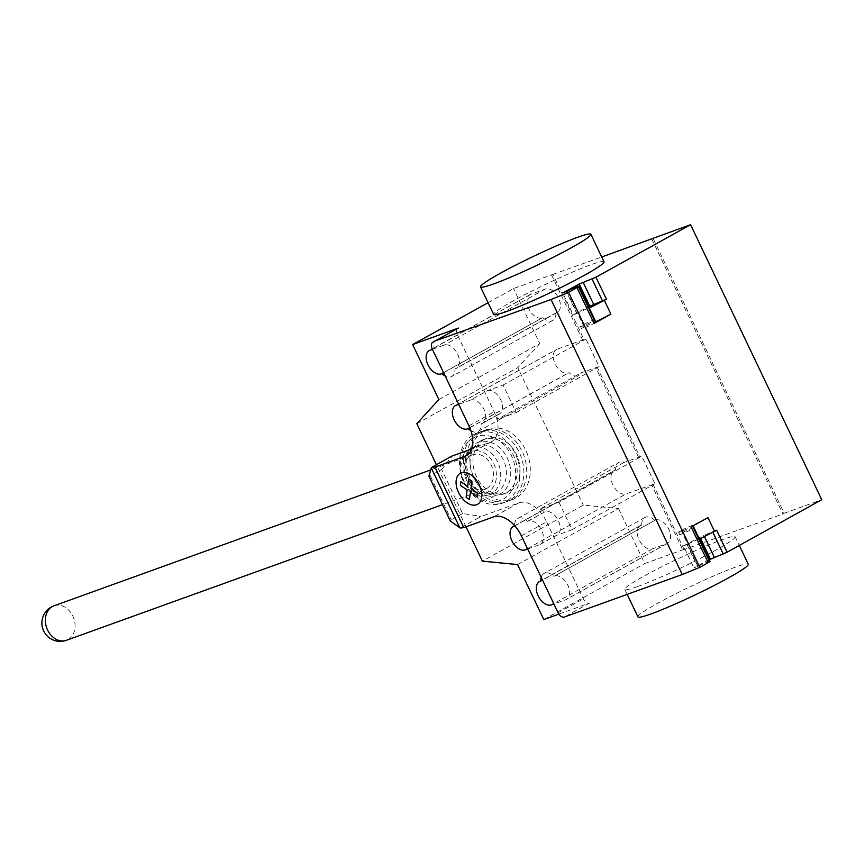<?xml version="1.0" encoding="UTF-8"?>
<svg xmlns="http://www.w3.org/2000/svg" width="865" height="865" viewBox="0 0 865 865"><rect width="100%" height="100%" fill="white"/><g stroke="black" fill="none" stroke-linecap="round" stroke-linejoin="round"><path stroke-width="0.65" stroke-dasharray="4.33 3.24" d="M486.487 488.617A18.338 14.359 -109.8 0 1 484.832 489.374A18.338 14.359 -109.8 0 1 465.521 478.064A18.338 14.359 -109.8 0 1 470.744 455.617A18.338 14.359 -109.8 0 1 472.387 454.871A18.338 14.359 -109.8 0 1 491.698 466.17A18.338 14.359 -109.8 0 1 486.487 488.617M480.497 432.122A37.282 29.194 -109.8 0 1 483.838 430.597A37.282 29.194 -109.8 0 1 523.109 453.574A37.282 29.194 -109.8 0 1 512.502 499.224A37.282 29.194 -109.8 0 1 509.15 500.749A37.282 29.194 -109.8 0 1 469.879 477.761A37.282 29.194 -109.8 0 1 480.497 432.122M484.065 430.835A37.282 29.194 -109.8 0 1 487.417 429.31A37.282 29.194 -109.8 0 1 526.688 452.287A37.282 29.194 -109.8 0 1 516.07 497.926A37.282 29.194 -109.8 0 1 512.718 499.451A37.282 29.194 -109.8 0 1 473.458 476.474A37.282 29.194 -109.8 0 1 484.065 430.835M469.165 452.319A22.003 17.235 -109.8 0 1 493.753 463.716A22.003 17.235 -109.8 0 1 488.055 491.925A22.003 17.235 -109.8 0 1 463.467 480.518A22.003 17.235 -109.8 0 1 469.165 452.319M469.641 448.924A25.063 19.625 -109.8 0 1 471.901 447.897A25.063 19.625 -109.8 0 1 498.294 463.348A25.063 19.625 -109.8 0 1 491.158 494.023A25.063 19.625 -109.8 0 1 488.909 495.05A25.063 19.625 -109.8 0 1 462.516 479.61A25.063 19.625 -109.8 0 1 469.641 448.924M475.372 446.859A25.063 19.625 -109.8 0 1 477.621 445.843A25.063 19.625 -109.8 0 1 504.014 461.283A25.063 19.625 -109.8 0 1 496.878 491.958A25.063 19.625 -109.8 0 1 494.629 492.985A25.063 19.625 -109.8 0 1 468.235 477.545A25.063 19.625 -109.8 0 1 475.372 446.859M475.847 443.464A28.113 22.014 -109.8 0 1 507.258 458.028A28.113 22.014 -109.8 0 1 499.981 494.066A28.113 22.014 -109.8 0 1 468.56 479.502A28.113 22.014 -109.8 0 1 475.847 443.464M473.22 437.971A34.232 26.804 -109.8 0 1 511.464 455.693A34.232 26.804 -109.8 0 1 502.597 499.57A34.232 26.804 -109.8 0 1 464.354 481.837A34.232 26.804 -109.8 0 1 473.22 437.971M473.696 434.576A37.282 29.194 -109.8 0 1 477.048 433.051A37.282 29.194 -109.8 0 1 516.308 456.028A37.282 29.194 -109.8 0 1 505.701 501.668A37.282 29.194 -109.8 0 1 502.349 503.192A37.282 29.194 -109.8 0 1 463.089 480.216A37.282 29.194 -109.8 0 1 473.696 434.576M477.631 433.149A37.282 29.194 -109.8 0 1 480.983 431.635A37.282 29.194 -109.8 0 1 520.243 454.612A37.282 29.194 -109.8 0 1 509.636 500.251A37.282 29.194 -109.8 0 1 506.285 501.776A37.282 29.194 -109.8 0 1 467.024 478.799A37.282 29.194 -109.8 0 1 477.631 433.149M481.167 440.577A29.032 22.739 -109.8 0 1 483.784 439.388A29.032 22.739 -109.8 0 1 514.361 457.282A29.032 22.739 -109.8 0 1 506.09 492.823A29.032 22.739 -109.8 0 1 503.484 494.012A29.032 22.739 -109.8 0 1 472.906 476.118A29.032 22.739 -109.8 0 1 481.167 440.577M484.032 439.55A29.032 22.739 -109.8 0 1 486.638 438.36A29.032 22.739 -109.8 0 1 517.216 456.255A29.032 22.739 -109.8 0 1 508.955 491.796A29.032 22.739 -109.8 0 1 506.349 492.985A29.032 22.739 -109.8 0 1 475.772 475.09A29.032 22.739 -109.8 0 1 484.032 439.55M603.986 261.771A61.123 4.779 -25.5 0 0 590.882 264.755A61.123 4.779 -25.5 0 0 528.807 292.63A61.123 4.779 -25.5 0 0 493.656 314.406M637.938 616.896A61.123 4.779 154.5 0 1 673.089 595.131A61.123 4.779 154.5 0 1 735.163 567.245A61.123 4.779 154.5 0 1 748.268 564.272M637.927 586.427A61.123 4.779 -25.5 0 0 700.001 558.541A61.123 4.779 -25.5 0 0 735.153 536.776A61.123 4.779 -25.5 0 0 722.048 539.749A61.123 4.779 -25.5 0 0 659.973 567.635A61.123 4.779 -25.5 0 0 624.822 589.4A61.123 4.779 -25.5 0 0 637.927 586.427M654.762 520.298A13.137 8.109 -119 0 0 644.912 517.475A13.137 8.109 -119 0 0 641.776 524.979L641.116 525.217A13.137 8.109 -119 0 0 640.381 525.552A13.137 8.109 -119 0 0 639.354 540.398A13.137 8.109 -119 0 0 652.394 548.864L666.699 543.707A13.137 8.109 -119 0 0 667.434 543.371A13.137 8.109 -119 0 0 668.461 528.526A13.137 8.109 -119 0 0 655.421 520.06L554.476 576.068A13.137 8.109 61 0 1 567.516 584.535A13.137 8.109 61 0 1 566.499 599.38A13.137 8.109 61 0 1 565.764 599.715L553.903 603.986M641.776 524.979L542.496 580.069M541.176 577.312A13.137 8.109 61 0 1 543.966 573.484A13.137 8.109 61 0 1 553.827 576.306M542.874 317.628A13.137 8.109 -119 0 0 552.724 320.45A13.137 8.109 -119 0 0 555.86 312.946L556.519 312.708A13.137 8.109 -119 0 0 557.255 312.373A13.137 8.109 -119 0 0 558.282 297.528A13.137 8.109 -119 0 0 545.242 289.061L530.937 294.219A13.137 8.109 -119 0 0 530.202 294.554A13.137 8.109 -119 0 0 529.175 309.4A13.137 8.109 -119 0 0 542.214 317.866L443.594 372.718M432.446 349.341L444.296 345.07A13.137 8.109 61 0 1 457.336 353.536A13.137 8.109 61 0 1 456.309 368.382A13.137 8.109 61 0 1 455.574 368.717L454.925 368.955A13.137 8.109 61 0 1 451.789 376.459A13.137 8.109 61 0 1 445.172 376.026M555.86 312.946L454.925 368.955M488.065 302.707L513.561 288.553L552.908 274.367L583.994 339.545L557.168 349.211A13.137 8.109 -119 0 0 556.433 349.546A13.137 8.109 -119 0 0 555.406 364.403A13.137 8.109 -119 0 0 568.446 372.869L569.105 372.631A13.137 8.109 -119 0 0 578.955 375.453A13.137 8.109 -119 0 0 581.356 372.729L599.067 366.576L585.951 339.08L583.994 339.545M438.858 399.565L539.803 343.556L513.561 288.553M457.747 328.419A6.109 3.774 -119 0 0 457.444 334.841L494.175 411.848A27.507 16.976 -119 0 1 491.428 441.701A27.507 16.976 -119 0 1 489.882 442.393L471.609 448.989M450.33 521.044L451.238 519.779L430.251 475.782L428.899 476.107M479.578 516.318L479.891 516.956L478.691 517.843L479.815 516.189L462.591 513.486L441.604 469.479L430.251 475.782M462.591 513.486L451.238 519.779M441.604 469.479L451.573 456.969L449.843 457.347M521.4 535.846L546.637 521.844A27.507 16.976 -119 0 0 518.74 502.9L479.891 516.956M478.691 517.843L460.277 528.061M479.815 516.189L480.118 516.827M624.119 462.375L539.998 509.053L558.963 502.208L641.819 456.233L624.119 462.375A13.137 8.109 -119 0 0 618.68 462.472A13.137 8.109 -119 0 0 615.534 469.976L614.885 470.214A13.137 8.109 -119 0 0 614.15 470.549A13.137 8.109 -119 0 0 613.123 485.395A13.137 8.109 -119 0 0 626.163 493.861L654.946 483.73L641.819 456.233M527.672 548.994L539.522 544.712A13.137 8.109 -119 0 0 540.257 544.377A13.137 8.109 -119 0 0 541.285 529.531A13.137 8.109 -119 0 0 528.245 521.065L527.585 521.303A13.137 8.109 -119 0 0 517.735 518.481A13.137 8.109 -119 0 0 514.578 525.563M527.585 521.303L545.069 511.734A13.137 8.109 61 0 1 558.109 520.2A13.137 8.109 61 0 1 557.082 535.046A13.137 8.109 61 0 1 556.346 535.381L539.522 544.712M539.998 509.053A13.137 8.109 61 0 1 544.409 511.972M514.837 525.855L615.534 469.976M470.917 430.748A13.137 8.109 -119 0 0 478.021 431.462A13.137 8.109 -119 0 0 481.156 423.947L497.981 414.616A13.137 8.109 61 0 1 497.234 419.395L581.356 372.729M469.782 427.743L569.105 372.631M481.156 423.947L481.816 423.72A13.137 8.109 -119 0 0 482.551 423.385A13.137 8.109 -119 0 0 483.567 408.529A13.137 8.109 -119 0 0 470.528 400.062L487.352 390.731L503.095 385.055L516.21 412.551L497.234 419.395M516.21 412.551L599.067 366.576M470.528 400.062L458.677 404.344M503.095 385.055L585.951 339.08M558.963 502.208L572.089 529.704L556.346 535.381M572.089 529.704L654.946 483.73M487.352 390.731A13.137 8.109 61 0 1 500.392 399.197A13.137 8.109 61 0 1 499.375 414.043A13.137 8.109 61 0 1 498.64 414.378L497.981 414.616M451.033 456.461L451.335 457.098M451.26 456.331L451.573 456.969M638.608 457.39L595.844 367.744M597.11 367.041L639.862 456.688M552.908 274.367L601.716 257.002M582.729 340.237L551.643 275.07M517.562 564.564L618.497 508.555L583.334 505.128L482.389 561.136M539.803 343.556L517.746 367.625L583.334 505.128M416.811 423.634L517.746 367.625M466.019 526.817L436.436 464.786M546.637 521.844L583.367 598.84A6.109 3.774 61 0 0 589.562 603.056L558.866 614.128M618.497 508.555L644.739 563.558L684.074 549.361L682.809 550.064L651.723 484.887M543.793 619.567L644.739 563.558M652.988 484.195L684.074 549.361M651.767 238.945L782.944 513.951L784.198 513.248L653.032 238.243M682.809 550.064L782.944 513.951M595.466 322.429A7.947 0.616 154.5 0 1 587.616 326.592A7.947 0.616 154.5 0 1 581.54 328.819A7.947 0.616 154.5 0 1 584.827 326.656L584.113 327.013A8.25 0.649 154.5 0 1 595.239 321.964M691.135 526.958L692.53 525.931A7.947 0.616 154.5 0 1 684.68 530.094A7.947 0.616 154.5 0 1 678.603 532.321A7.947 0.616 154.5 0 1 681.901 530.159L681.177 530.505A8.25 0.649 154.5 0 1 692.833 525.325L707.97 517.627M709.268 559.687L693.881 567.873L698.952 565.905A7.947 0.616 154.5 0 1 706.154 562.466A7.947 0.616 154.5 0 1 710.003 561.223M784.198 513.248L821.75 499.7M693.384 527.715A7.947 0.616 -25.5 0 0 682.95 532.353A7.947 0.616 -25.5 0 0 679.652 534.516A7.947 0.616 -25.5 0 0 685.729 532.299A7.947 0.616 -25.5 0 0 693.579 528.126M681.901 530.159L698.952 565.905M681.177 530.505L687.74 544.258L683.393 545.869L693.881 567.873M683.393 545.869L703.796 535.251L704.402 536.527M687.74 544.258A8.25 0.649 -25.5 0 1 699.396 539.079L693.935 527.639M693.103 525.877L692.833 525.325M716.62 530.213L703.796 535.251M594.828 319.78A7.947 0.616 -25.5 0 0 590.979 321.012A7.947 0.616 -25.5 0 0 583.778 324.451A7.947 0.616 -25.5 0 0 580.491 326.613A7.947 0.616 -25.5 0 0 586.567 324.397A7.947 0.616 -25.5 0 0 594.417 320.234M584.113 327.013L577.56 313.26L573.214 314.871L562.715 292.867M584.827 326.656L567.775 290.91M573.214 314.871L588.589 306.686M594.828 319.845L589.216 308.081A8.25 0.649 -25.5 0 0 577.56 313.26M53.987 605.803A18.338 14.359 -109.8 0 1 72.833 616.042A18.338 14.359 -109.8 0 1 68.086 639.549A18.338 14.359 -109.8 0 1 66.432 640.295M652.394 548.864L553.73 603.619M641.116 525.217L540.171 581.226M666.699 543.707L565.764 599.715M655.421 520.06L554.476 576.068M545.242 289.061L444.296 345.07M530.937 294.219L429.992 350.228M542.214 317.866L443.55 372.61M556.519 312.708L455.574 368.717M432.208 348.844L434.317 347.676A6.109 3.774 61 0 1 434.608 341.253M434.317 347.676L457.444 334.841M468.938 425.85L494.175 411.848M467.597 454.763L489.882 442.393M518.74 502.9L493.504 516.902M513.94 526.223L614.885 470.214M527.499 548.615L626.163 493.861M456.223 405.231L557.168 349.211M481.816 423.72L498.64 414.378M469.738 427.634L568.446 372.869M528.245 521.065L545.069 511.734M558.13 612.842L583.367 598.84M589.562 603.056L564.326 617.059M687.015 544.561L697.514 566.564M697.774 566.056L687.286 544.063M700.574 538.473L699.904 537.057M576.836 313.562L566.337 291.57M566.77 291.397L577.106 313.065M484.832 489.374L442.502 504.641M487.417 429.31L483.838 430.597M477.621 445.843L471.901 447.897M480.983 431.635L477.048 433.051M486.638 438.36L483.784 439.388M506.349 492.985L503.484 494.012M506.285 501.776L502.349 503.192M494.629 492.985L488.909 495.05M512.718 499.451L509.15 500.749M472.387 454.871L430.727 469.9M735.153 536.776L739.294 545.447M624.822 589.4L627.19 594.374M640.381 525.552L539.436 581.561M667.434 543.371L566.499 599.38M644.912 517.475L543.966 573.484M530.202 294.554L429.256 350.563M552.724 320.45L451.789 376.459M557.255 312.373L456.309 368.382M491.428 441.701L466.192 455.704M517.735 518.481L618.68 462.472M513.205 526.558L614.15 470.549M478.021 431.462L578.955 375.453M482.551 423.385L499.375 414.043M455.487 405.555L556.433 349.546M540.257 544.377L557.082 535.046M678.603 532.321L679.652 534.516M581.54 328.819L580.491 326.613"/><path stroke-width="1.3" d="M493.645 283.925A61.123 4.779 154.5 0 1 480.529 286.899A61.123 4.779 154.5 0 1 515.691 265.133A61.123 4.779 154.5 0 1 577.766 237.248A61.123 4.779 154.5 0 1 590.871 234.274A61.123 4.779 154.5 0 1 555.719 256.04A61.123 4.779 154.5 0 1 493.645 283.925M480.529 286.899L493.656 314.406A61.123 4.779 -25.5 0 0 506.76 311.422A61.123 4.779 -25.5 0 0 568.835 283.547A61.123 4.779 -25.5 0 0 603.986 261.771L590.871 234.274M739.294 545.447L748.268 564.272A61.123 4.779 154.5 0 1 713.117 586.038A61.123 4.779 154.5 0 1 651.042 613.923A61.123 4.779 154.5 0 1 637.938 616.896L627.19 594.374M553.903 603.986L551.459 604.873A13.137 8.109 61 0 1 538.419 596.407A13.137 8.109 61 0 1 539.436 581.561A13.137 8.109 61 0 1 540.171 581.226L540.83 580.988A13.137 8.109 61 0 1 541.176 577.312M542.496 580.069L540.83 580.988M443.594 372.718L441.269 373.875A13.137 8.109 61 0 1 428.24 365.408A13.137 8.109 61 0 1 429.256 350.563A13.137 8.109 61 0 1 429.992 350.228L432.446 349.341M445.172 376.026A13.137 8.109 61 0 1 441.929 373.637M436.436 464.786L416.811 423.634L438.858 399.565L412.627 344.562L488.065 302.707M434.608 341.253A6.109 3.774 61 0 1 434.922 341.048A6.109 3.774 61 0 1 435.268 340.886L551.059 299.528L682.226 574.522L564.326 617.059A6.109 3.774 61 0 1 558.13 612.842L521.4 535.846A27.507 16.976 -119 0 0 493.504 516.902L463.781 527.628L460.277 528.061L450.33 521.044L428.899 476.107L431.419 467.565L434.922 467.122L463.781 527.628M433.16 342.053A6.109 3.774 -119 0 0 432.824 342.216A6.109 3.774 -119 0 0 432.208 348.844L468.938 425.85A27.507 16.976 -119 0 1 466.192 455.704A27.507 16.976 -119 0 1 464.646 456.396L434.922 467.122M412.627 344.562L458.396 328.051A6.109 3.774 -119 0 0 458.061 328.213A6.109 3.774 -119 0 0 457.747 328.419M471.609 448.989L451.26 456.331L431.419 467.565M514.599 525.985L513.94 526.223A13.137 8.109 -119 0 0 513.205 526.558A13.137 8.109 -119 0 0 512.177 541.404A13.137 8.109 -119 0 0 525.217 549.88L527.672 548.994M458.677 404.344L456.223 405.231A13.137 8.109 -119 0 0 455.487 405.555A13.137 8.109 -119 0 0 454.471 420.412A13.137 8.109 -119 0 0 467.511 428.878L468.16 428.64A13.137 8.109 -119 0 0 470.917 430.748M468.16 428.64L469.782 427.743M558.866 614.128L543.793 619.567L517.562 564.564L482.389 561.136L466.019 526.817M601.716 257.002L690.584 224.705L595.953 277.211L579.226 284.055L562.715 292.867L567.775 290.91A7.947 0.616 154.5 0 1 574.976 287.461A7.947 0.616 154.5 0 1 578.826 286.229A7.947 0.616 154.5 0 1 578.415 286.683L568.608 292.381L551.059 299.528M595.239 321.964A8.25 0.649 154.5 0 1 595.769 321.823L610.906 314.125L594.071 323.467L595.466 322.429L594.417 320.234A7.947 0.616 -25.5 0 0 594.828 319.78L578.826 286.229M692.627 526.136L693.579 528.126A7.947 0.616 -25.5 0 0 694 527.672L710.003 561.223A7.947 0.616 154.5 0 1 709.581 561.677L708.186 562.715L691.135 526.958L707.97 517.627L714.522 531.37L716.62 530.213L727.119 552.205L709.268 559.687M708.186 562.715L699.774 567.375L682.226 574.522M690.584 224.705L821.75 499.7L727.119 552.205M694 527.672A7.947 0.616 -25.5 0 0 693.384 527.715M693.935 527.639L693.103 525.877M699.428 539.057L714.522 531.37M699.774 567.375L568.608 292.381M588.589 306.686L606.441 299.214L604.343 300.371L610.906 314.125M594.071 323.467L577.02 287.71M594.828 319.845L595.769 321.823M589.249 308.059L604.343 300.371M468.7 478.95L471.966 481.167L470.928 488.563L477.675 493.137L477.177 496.715L470.43 492.142L469.392 499.527L466.116 497.299L467.154 489.925L460.407 485.341L460.915 481.762L467.651 486.335L468.7 478.95M461.326 472.798A17.754 10.953 -119 0 0 463.759 500.002A17.754 10.953 -119 0 0 481.751 493.515A17.754 10.953 -119 0 0 461.326 472.798M47.597 630.044A18.338 14.359 -109.8 0 1 52.343 606.549A18.338 14.359 -109.8 0 1 53.987 605.803A18.338 18.338 0 0 0 43.661 630.942A18.338 18.338 0 0 0 66.432 640.295A18.338 14.359 -109.8 0 1 47.597 630.044M553.73 603.619L551.459 604.873M443.55 372.61L441.269 373.875M435.268 340.886L458.396 328.051M431.3 467.987L459.791 527.715M467.597 454.763L464.646 456.396M525.217 549.88L527.499 548.615M467.511 428.878L469.738 427.634M693.579 528.126L709.581 561.677M710.392 559.06L700.574 538.473M704.402 536.527L714.285 557.244M712.836 532.235L723.226 554.022M595.953 277.211L606.441 299.214M594.417 320.234L578.415 286.683M579.226 284.055L589.725 306.059M593.606 304.253L583.118 282.25M602.548 301.02L592.06 279.027M442.502 504.641L66.432 640.295M430.727 469.9L53.987 605.803M458.061 328.213L432.824 342.216"/></g></svg>

